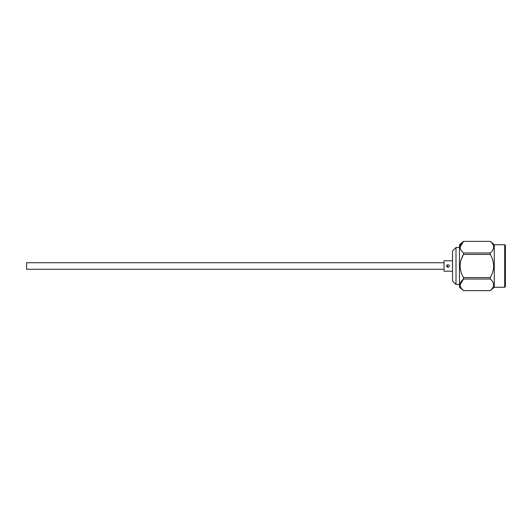 <?xml version="1.0" encoding="UTF-8"?>
<svg xmlns="http://www.w3.org/2000/svg" width="532" height="532" viewBox="0 0 532 532"><rect width="100%" height="100%" fill="white"/><g stroke="black" fill="none" stroke-linecap="round" stroke-linejoin="round"><path stroke-width="0.8" d="M444.034 262.728L26.6 262.728L26.6 269.272L444.034 269.272M448.004 264.61C449.799 265.535 449.799 266.466 448.004 267.39C446.208 266.466 446.208 265.535 448.004 264.61M456.004 284.48L452.526 281.002L452.526 250.998L456.004 247.52L456.004 284.48L459.482 284.48M456.004 247.52L459.482 247.52M504.702 287.26L505.4 286.562L505.4 245.438L504.702 244.74L504.702 287.26L494.268 287.26L490.245 290.618C494.753 286.768 494.753 282.911 490.245 279.034L490.245 277.584C494.753 269.884 494.753 262.163 490.245 254.416L490.245 252.966C494.753 249.116 494.753 245.252 490.245 241.382L463.505 241.382C458.99 245.225 458.99 249.089 463.505 252.966L490.245 252.966M504.702 244.74L494.268 244.74L494.268 287.26M494.268 244.74L490.245 241.362M463.505 241.362L459.482 244.74L459.482 287.26L463.505 290.638L490.245 290.618M460.054 284.826L463.505 279.034C458.99 282.884 458.99 286.748 463.505 290.618M490.245 279.034L463.505 279.034L463.445 277.478M461.031 259.982L463.498 254.429C458.99 262.116 458.99 269.837 463.505 277.584L490.245 277.584M490.245 254.416L463.505 254.416L463.505 252.966M490.245 290.638L463.505 290.638M452.526 260.78L444.034 260.78L444.034 271.22L452.526 271.22M446.973 265.069L448.004 267.39M492.758 281.874L492.359 281.288M461.031 250.18L460.366 248.863M460.054 247.174L463.505 241.382L490.245 241.382M461.031 272.018L460.366 269.385M460.054 266L460.366 262.615M461.031 287.839L460.366 286.522"/></g></svg>
